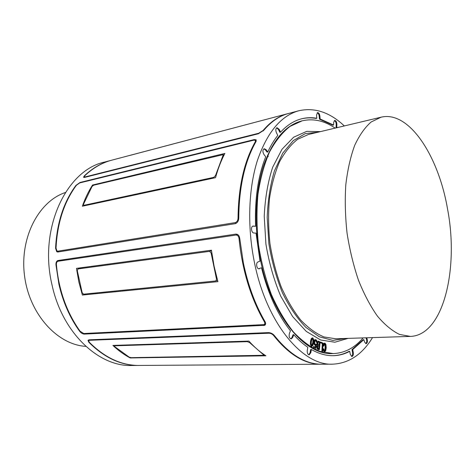 <?xml version="1.0" encoding="UTF-8"?>
<svg xmlns="http://www.w3.org/2000/svg" width="475" height="475" viewBox="0 0 475 475"><rect width="100%" height="100%" fill="white"/><g stroke="black" fill="none" stroke-linecap="round" stroke-linejoin="round"><path stroke-width="0.71" d="M85.856 346.37C57.724 344.838 29.593 314.604 24.593 276.248C19.374 237.922 38.606 201.376 65.36 192.535M139.104 365.447L131.7 365.501C98.877 366.789 62.344 333.1 52.042 285.012C38.374 228.356 66.613 170.008 104.595 162.07L111.56 160.229M311.196 344.197L311.357 341.567L311.992 339.233L312.538 338.717L313.292 339.863L313.114 342.623L312.473 345.016L311.938 345.497L311.196 344.197M311.754 345.456L312.752 342.629L312.93 339.874L312.36 338.77M312.93 339.874L313.292 339.863M312.111 345.028L312.473 345.016M311.808 346.317L311.22 346.228L310.371 344.381L310.733 344.369L311.582 346.216L312.805 345.681L313.607 342.92L313.738 339.767L312.888 337.998L311.659 338.58L310.864 341.264L310.733 344.369M310.371 344.381L310.502 341.276L311.297 338.592L311.659 338.58M311.297 338.592L312.307 337.915M318.749 348.751L318.992 346.287L319.354 346.275L319.075 348.846L318.084 348.478L317.686 346.946L318.262 345.842L319.354 346.275M318.992 346.287L318.096 345.913M319.562 342.422L319.426 345.479L317.941 344.333L318.066 342.303L318.529 342.018L319.562 342.422L318.345 342.065M319.081 345.331L319.307 342.546L319.669 342.534M318.945 349.665L317.775 349.339L317.039 348.472L316.837 346.744L317.062 345.806L317.425 345.794L317.401 348.466L318.137 349.333L319.42 349.564L320.126 342.101L318.79 341.258L317.947 341.501L317.371 343.045L317.888 345.331L317.425 345.794M317.062 345.806L317.888 345.331M317.526 345.337L317.009 343.057L317.591 341.513L317.947 341.501M317.591 341.513L318.292 341.222M324.585 351.613L323.338 350.645L324.775 351.637L325.696 350.758L326.218 347.813L325.927 344.423L324.995 343.182L324.063 343.526L323.558 345.503L323.962 346.002L324.787 343.959L325.607 345.177L325.333 350.158L324.585 350.793L323.689 348.757L323.701 350.639M323.338 350.645L323.083 349.161L323.439 349.155M323.083 349.161L323.689 348.757M324.508 350.77L325.333 350.158M324.971 350.164L325.25 345.183L325.607 345.177M325.25 345.183L324.615 344.001M323.297 345.937L323.202 345.515L323.558 345.503M323.202 345.515L323.701 343.532L324.063 343.526M323.701 343.532L324.544 343.17M322.602 350.989L323.083 343.134L320.827 342.107L320.839 342.926L322.662 343.573L322.216 350.479L322.602 350.989M322.175 351.061L321.907 350.877L322.27 350.871M321.907 350.877L322.299 343.585L322.662 343.573M322.299 343.585L320.655 342.73M320.298 342.742L320.607 342.433M320.251 342.439L320.762 342.125M315.822 348.312L313.417 347.166L315.822 348.312L316.576 344.072L315.382 344.428L314.777 343.615L314.676 342.077L315.554 340.45L317.051 342.356L316.819 340.628L316.017 339.762L314.771 340.029L314.183 341.786L314.414 344.096L315.198 345.177L316.035 344.998L315.507 347.308L313.969 346.554L313.779 347.16M313.417 347.166L313.838 346.613M313.476 346.625L313.886 346.584M315.186 347.142L315.614 345.272M314.414 344.096L314.052 344.102L314.836 345.188L315.489 345.272M314.052 344.102L313.821 341.798L314.408 340.041L315.293 339.643M316.35 342.362L316.071 341.133L315.382 340.492M315.483 344.47L316.386 343.965M363.108 337.903C354.617 347.896 344.63 353.121 333.147 353.572L319.954 351.369C310.929 347.51 302.118 341.074 293.514 332.055C285.226 321.617 277.845 309.094 271.373 294.5C265.614 278.967 261.333 262.491 258.525 245.082C256.678 227.543 256.494 210.52 257.984 194.026C260.413 178.238 264.254 164.225 269.527 151.982C275.464 141.028 282.287 132.507 289.982 126.421L302.142 120.834C313.34 118.269 324.348 120.698 335.16 128.119M348.05 338.378L334.863 342.214L320.655 339.993L306.244 331.384L292.594 316.54L280.719 296.127C273.962 280.119 269.028 262.776 265.917 244.097L264.225 216.268C265.092 198.117 267.912 181.759 272.697 167.2L281.984 149.292L293.639 137.216L306.767 131.349L320.5 131.605M333.147 353.572L332.613 353.584C304.837 355.448 271.284 315.857 260.324 259.213C253.852 226.872 255.123 192.369 263.257 166.678C272.288 140.636 285.077 125.394 301.619 120.965L302.142 120.834M447.557 209.077C459.046 268.713 443.448 335.457 410.341 336.413L399.469 334.412C391.988 330.772 384.625 324.662 377.387 316.071C370.375 306.126 364.082 294.197 358.494 280.292C353.483 265.495 349.677 249.826 347.071 233.284C345.254 216.636 344.826 200.515 345.788 184.929C347.54 170.044 350.491 156.881 354.653 145.445C359.391 135.262 364.895 127.437 371.165 121.968L381.128 117.183C409.272 110.396 438.597 156.322 447.557 209.077M410.341 336.413L335.635 338.764L323.992 336.947C316.035 333.598 308.269 327.958 300.693 320.025C293.402 310.846 286.918 299.832 281.236 286.995C276.183 273.333 272.424 258.857 269.96 243.556C268.333 228.148 268.173 213.192 269.473 198.687C271.593 184.805 274.972 172.478 279.603 161.708C284.834 152.071 290.848 144.596 297.653 139.282L308.418 134.478L381.128 117.183M345.568 338.455L332.844 340.409L319.396 336.811L305.953 327.465C297.237 318.464 289.412 306.927 282.477 292.867C276.308 277.632 271.771 261.244 268.88 243.705L267.193 217.538C267.847 200.426 270.275 184.846 274.467 170.798L282.732 153.152L293.259 140.618L305.294 133.618L318.09 132.175M366.676 337.79L367.163 339.18C367.715 341.626 367.359 343.122 366.088 343.68L364.723 342.249L363.814 339.673L363.12 339.696L352.005 349.594L352.575 352.551C352.83 354.475 352.486 355.769 351.542 356.422M365.988 337.808L366.474 339.197C367.003 341.27 366.759 342.736 365.744 343.609M334.347 120.597C335.54 121.149 336.163 122.479 336.229 124.598L336.074 127.347L336.644 127.763M317.181 112.765C318.25 113.133 318.921 114.261 319.2 116.155L319.473 119.183L332.874 125.186L333.551 125.02L333.705 122.253L334.661 120.436C336.015 120.62 336.763 121.95 336.9 124.438L336.745 127.187L336.074 127.347M301.287 118.875C306.191 117.699 311.131 117.551 316.113 118.435L316.795 118.263L316.516 115.217L317.508 112.605C318.713 112.634 319.503 113.757 319.883 115.983L320.156 119.011L319.473 119.183M276.67 127.864L278.463 129.491L279.852 132.335L280.559 132.163C287.048 125.157 294.072 120.698 301.631 118.786C306.642 117.527 311.695 117.355 316.795 118.263M263.886 148.865L265.305 149.797L267.087 152.131L267.799 151.964C270.744 145.611 274.069 140.101 277.774 135.434L276.373 132.578C275.47 130.132 275.684 128.511 277.008 127.716L279.163 129.313L280.559 132.163M252.759 226.177L255.609 226.248C254.606 199.441 257.973 176.284 265.715 156.792L263.922 154.458C262.509 151.78 262.61 149.874 264.231 148.728L266.018 149.631L267.799 151.964M259.504 268.702L258.768 268.779L260.799 267.912L259.124 268.803C256.654 269.254 255.574 262.758 257.978 261.951L260.015 261.108L256.037 233.16L253.858 232.993C251.287 232.976 250.568 226.272 253.116 226.07L255.609 226.248M363.814 339.673L352.705 349.582L353.275 352.539C353.531 354.813 353.067 356.131 351.898 356.493L350.283 354.32L349.707 351.346C344.517 354.118 339.013 355.567 333.195 355.686C326.07 355.811 318.796 353.75 311.374 349.523L310.834 352.658L309.166 354.855C307.717 354.463 307.088 352.99 307.277 350.437L307.824 347.29C303.008 344.019 298.318 339.833 293.752 334.715L293.022 334.744L291.965 337.523L290.813 338.871M311.374 349.523L310.65 349.535L310.11 352.67L308.798 354.795M349.707 351.346L349.006 351.358C343.924 354.071 338.532 355.52 332.838 355.692M320.156 119.011L333.551 125.02M336.745 127.187L337.315 127.603M352.705 349.582L352.005 349.594M293.752 334.715L292.701 337.499L291.181 338.918C289.364 338.271 288.758 336.49 289.37 333.569L290.433 330.784C277.661 314.699 268.025 293.716 261.529 267.835M344.322 125.94C329.864 112.29 314.699 107.231 298.828 110.752C280.968 115.692 267.134 132.329 257.343 160.663C248.526 188.64 247.166 226.243 254.238 261.482C266.214 323.095 302.617 365.898 332.595 364.171C348.834 363.417 362.14 354.564 372.519 337.606M114.819 345.806L114.41 346.002L114.754 346.679L129.17 357.123L131.153 357.657L264.064 355.282L249.595 342.6L247.333 341.65L114.819 345.806L115.003 345.355M130.174 357.954C124.159 354.766 118.394 350.586 112.878 345.42L248.9 341.08C254.368 347.154 260.027 352.064 265.887 355.799L130.174 357.954L130.334 357.55M138.848 365.453L137.584 365.447C120.341 365.192 104.096 357.467 88.837 342.273L88.018 340.32L88.968 339.821L268.494 332.619C270.809 332.738 272.733 333.676 274.271 335.421C289.406 354.338 304.974 363.945 320.975 364.236L332.595 364.171M320.275 364.242C304.267 363.945 288.693 354.35 273.553 335.451C272.323 334.056 270.78 333.313 268.933 333.218L89.407 340.302L88.647 340.7L89.306 342.261C104.565 357.461 120.816 365.186 138.053 365.447L320.281 364.218M78.037 268.927L77.271 270.578L82.193 292.826L83.624 294.173L215.876 280.957L216.511 279.175L211.108 252.979L209.523 251.376L78.037 268.927L83.517 267.413M82.383 295.04L78.826 281.895L76.475 268.363L211.422 250.206L214.077 266.154L217.906 281.651L82.383 295.04L85.886 293.948M58.033 261.262L57.914 261.292C56.863 261.731 56.359 262.817 56.4 264.545C58.752 290.118 66.637 312.33 80.061 331.2L83.731 333.509L263.999 324.615C264.973 324.009 265.074 323.024 264.302 321.646C250.687 298.021 242.256 270.269 239.008 238.385C238.646 236.152 237.589 235.042 235.843 235.06L58.033 261.262L64.915 259.481M84.188 334.109C82.508 333.931 80.976 332.969 79.598 331.223C69.908 317.775 63.015 302.106 58.906 284.216L55.937 264.617C55.89 262.449 56.519 261.09 57.843 260.538L235.772 234.122C237.951 234.098 239.269 235.487 239.727 238.278L243.331 262.746C247.986 285.148 255.217 304.766 265.02 321.611C265.982 323.327 265.863 324.562 264.658 325.316L84.188 334.109L86.153 333.391M93.634 185.22L92.013 186.521L83.529 204.191L83.588 205.188L84.028 205.271L213.756 177.359L215.502 175.596L223.327 154.607L93.634 185.22M92.53 185.036L224.877 153.431C221.118 160.603 218.001 168.69 215.531 177.68L82.353 206.227C85.096 198.431 88.487 191.366 92.53 185.036L93.041 185.493M79.681 182.928L76.38 185.297C64.072 202.018 57.291 222.977 56.032 248.164L56.958 250.948L57.796 251.18L235.25 222.615C237.025 221.967 237.957 220.447 238.052 218.049C238.373 186.853 244.132 161.411 255.33 141.722L255.467 140.333L253.899 140.149L79.681 182.928M57.79 252.023L56.739 251.726L55.575 248.241C56.834 223.066 63.614 202.124 75.923 185.41L80.061 182.459L254.244 139.597L256.203 139.822L256.025 141.55C244.839 161.257 239.085 186.717 238.765 217.93C238.652 220.934 237.488 222.84 235.273 223.654L57.79 252.023M130.043 155.373L260.621 120.852M260.3 120.935L130.441 155.248M130.827 155.141L111.785 160.17C102.083 162.723 93.124 167.877 84.9 175.631L84.152 176.825L84.9 176.973L258.673 133.249L263.097 130.482C270.637 121.606 278.902 115.989 287.892 113.644L131.064 155.076M298.828 110.752L288.568 113.466C279.585 115.811 271.32 121.422 263.785 130.304L258.257 133.79L84.449 177.442L83.511 177.246L84.443 175.744C92.667 167.996 101.632 162.842 111.334 160.289M267.567 155.194L268.268 156.619M287.892 113.644L288.23 113.555M312.402 338.794L312.764 338.782M312.752 342.629L313.114 342.623M311.22 346.228L311.582 346.216M310.502 341.276L310.864 341.264M318.761 348.68L319.123 348.674M319.325 342.819L319.687 342.808M318.369 342.053L318.678 342.048M317.775 349.339L318.137 349.333M317.039 348.472L317.401 348.466M316.837 346.744L317.193 346.738M317.134 344.684L317.496 344.672M317.009 343.057L317.371 343.045M318.541 349.653L318.903 349.647M324.241 351.619L324.597 351.613M325.369 347.712L325.731 347.706M322.068 351.061L322.43 351.055M321.854 350.485L322.216 350.479M322.305 343.793L322.662 343.781M322.192 343.502L322.549 343.496M320.483 342.938L320.839 342.926M320.334 342.19L320.696 342.184M313.601 347.385L313.963 347.373M313.387 346.857L313.749 346.851M314.836 345.188L315.198 345.177M313.821 341.798L314.183 341.786M314.408 340.041L314.771 340.029M316.255 341.988L316.611 341.976M316.071 341.133L316.433 341.121M315.531 340.551L315.893 340.539M319.883 115.983L319.2 116.155M336.9 124.438L336.229 124.598M367.163 339.18L366.474 339.197M353.275 352.539L352.575 352.551M279.163 129.313L278.463 129.491M266.018 149.631L265.305 149.797M253.43 226.058L252.813 226.153M292.701 337.499L291.965 337.523M310.834 352.658L310.11 352.67M263.756 354.849L263.874 354.463M88.837 342.273L88.997 341.899M273.553 335.451L273.737 334.833M216.511 279.175L217.146 278.95M264.302 321.646L264.89 321.385M79.598 331.223L79.978 331.087M55.937 264.617L56.394 264.492M84.028 205.271L84.586 205.752M213.756 177.359L214.314 177.941M215.502 175.596L215.977 176.094M57.796 251.18L58.686 251.881M235.25 222.615L236.033 223.404M55.575 248.241L56.038 248.603M238.052 218.049L238.723 218.732M80.061 182.459L80.4 182.756M254.244 139.597L254.636 140.048M84.9 176.973L84.978 177.312M258.673 133.249L258.75 133.647M84.443 175.744L84.508 176.047M263.097 130.482L263.186 130.94M247.333 341.65L247.499 341.127M249.595 342.6L249.767 342.042M89.407 340.302L89.627 339.791M268.933 333.218L269.111 332.637M239.008 238.385L239.715 238.171M263.708 325.529L265.317 324.793M209.523 251.376L211.494 250.77M211.108 252.979L211.767 252.777M235.843 235.06L237.666 234.525M255.33 141.722L255.692 142.138M223.297 155.396L223.672 155.806M312.122 337.891L312.485 337.879M311.63 346.346L311.992 346.34M318.108 341.204L318.464 341.192M318.778 349.707L319.141 349.695M323.475 346.079L323.831 346.073M324.354 343.158L324.716 343.146M324.419 351.642L324.775 351.637M322.121 351.067L322.483 351.061M320.465 342.119L320.827 342.107M313.613 346.566L313.969 346.554M315.234 345.283L315.59 345.272M315.109 339.631L315.465 339.619M114.398 346.026L114.671 345.361M264.053 355.312L264.237 354.712M77.942 268.945L83.475 267.419M215.864 280.962L217.538 280.369M57.914 261.292L64.849 259.487M263.999 324.621L265.656 323.861M88.647 340.7L89.027 339.815M56.958 250.948L58.241 251.952M223.303 154.583L223.939 155.272M83.57 205.17L84.312 205.806M255.467 140.333L256.209 141.188M84.152 176.825L84.295 177.478"/></g></svg>
